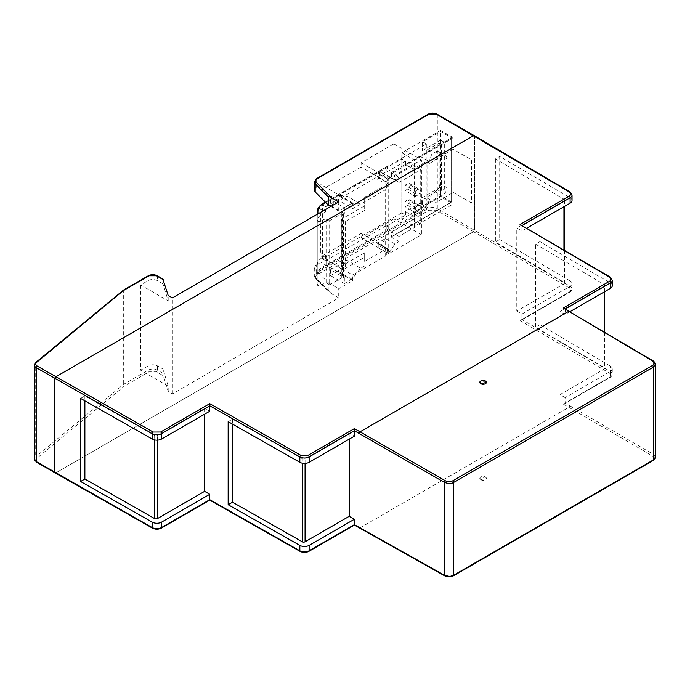 <?xml version="1.0" encoding="UTF-8"?>
<svg xmlns="http://www.w3.org/2000/svg" width="690" height="690" viewBox="0 0 690 690"><rect width="100%" height="100%" fill="white"/><g stroke="black" fill="none" stroke-linecap="round" stroke-linejoin="round"><path stroke-width="0.52" stroke-dasharray="3.45 2.59" d="M54.89 472.314L55.821 472.857A1.32 0.759 -60 0 1 55.166 472.917M354.375 524.65L308.206 551.301L300.762 551.327L209.777 499.689L160.623 528.074L153.18 528.091L55.821 472.857L473.53 231.693L474.461 230.072A1.32 0.759 -60 0 1 473.53 231.693L436.382 210.252L428.904 210.252L317.176 274.758C315.477 275.879 315.192 277.104 316.339 278.441L331.83 293.931L338.73 297.916L172.397 393.947L168.196 391.523L163.392 375.8L156.509 371.832L149.031 371.832L124.355 386.081L36.777 458.289C35.363 459.678 35.561 460.98 37.372 462.197L55.821 472.857L473.53 231.693L569.198 287.903C571.191 289.343 571.182 290.775 569.164 292.198L520.027 320.574L521.882 319.496L610.383 371.496A6.607 3.812 180 0 1 612.28 374.17A6.607 3.812 180 0 1 610.348 376.869A1.32 0.759 60 0 1 610.072 377.473A1.32 0.759 60 0 1 609.408 377.404L564.558 403.745L565.101 402.986L565.101 397.595L610.348 371.47L610.348 376.869L565.101 402.986L569.742 405.711L568.802 407.324L360.033 527.859L354.384 524.641M474.194 135.602A1.32 0.759 -60 0 1 474.461 136.197L474.461 230.072L474.461 136.197L473.53 135.663M453.201 192.441L471.425 202.964L471.425 159.804L453.201 149.282L453.201 137.681L440.582 130.401L440.582 196.762L453.201 204.042L453.201 192.441L434.976 202.964L434.976 159.804L471.425 159.804M124.355 290.05L123.338 290.637L123.338 384.511L124.355 386.081M163.392 279.769L157.449 276.336A6.607 3.812 0 0 0 148.1 276.336L123.338 290.637L35.699 362.897L35.699 456.771A6.607 3.812 0 0 0 34.5 458.962M162.987 283.857L157.449 280.649A6.607 3.812 0 0 0 148.1 280.649L140.622 284.97L168.196 300.883L162.987 283.857L162.987 279.536M168.196 300.883L168.196 295.493M330.786 206.474L338.73 211.054L352.745 202.964L352.745 208.63L385.65 189.638L385.65 255.999L352.745 274.991L352.745 280.657L338.73 288.748L338.73 297.916M172.397 393.947L172.397 297.916M338.73 211.054L338.73 201.885M471.425 202.964L434.976 202.964M453.201 137.681L414.423 160.071L414.423 226.432L453.201 204.042M434.976 159.804L453.201 149.282M440.582 196.762L401.804 219.153L414.423 226.432M401.804 219.153L401.804 152.792L440.582 130.401M401.804 152.792L414.423 160.071M36.777 458.289A1.32 0.88 -129.5 0 1 35.699 456.771L123.338 384.511L148.1 370.211A6.607 3.812 180 0 1 157.449 370.211L162.987 373.411L163.392 375.8M162.987 373.411L162.987 369.098L168.196 386.124L168.196 391.523M328.216 290.766L315.192 277.742A6.607 3.812 180 0 1 314.304 275.836A6.607 3.812 180 0 1 316.244 273.137L316.244 265.046A6.607 3.812 0 0 0 314.304 267.746A6.607 3.812 0 0 0 315.192 269.652L328.216 282.676L328.216 290.766L331.83 293.931M316.244 265.046L320.979 262.312L320.979 256.646L361.155 233.444L361.155 237.765L393.861 218.885L393.861 143.891L361.155 162.771L361.155 167.084L320.979 190.285L320.979 184.618L316.244 187.352A6.607 3.812 0 0 0 314.304 190.052M140.622 284.97L140.622 370.211L148.1 365.898A6.607 3.812 180 0 1 157.449 365.898L162.987 369.098M328.216 282.676L338.73 288.748M352.745 280.657L320.979 262.312M320.979 256.646L352.745 274.991M385.65 255.999L388.72 249.366L361.155 233.444M393.861 143.891L421.426 159.804L421.426 234.798L388.72 253.679L388.72 183.005L385.65 189.638M320.979 190.285L352.745 208.63M361.155 162.771L388.72 178.684L388.72 183.005L361.155 167.084M352.745 202.964L320.979 184.618M168.196 386.124L140.622 370.211M421.426 234.798L393.861 218.885M388.72 178.684L421.426 159.804M388.72 253.679L361.155 237.765M405.073 206.741L407.643 205.258A3.303 1.906 120 0 0 409.981 201.213A3.303 1.906 120 0 0 409.299 199.703A3.303 1.906 120 0 0 407.643 199.867L405.073 201.351L415.354 207.285L415.354 212.675L405.073 206.741L405.073 201.351M407.643 205.258L417.924 211.192A3.303 1.906 120 0 0 420.262 207.147A3.303 1.906 120 0 0 419.58 205.637A3.303 1.906 120 0 0 417.924 205.801L407.643 199.867M405.073 190.561L407.643 189.069A3.303 1.906 120 0 0 409.981 185.024A3.303 1.906 120 0 0 409.299 183.514A3.303 1.906 120 0 0 407.643 183.678L405.073 185.162L415.354 191.096L415.354 196.495L405.073 190.561L405.073 185.162M415.354 191.096L417.924 189.612A3.303 1.906 -60 0 1 419.58 189.448A3.303 1.906 -60 0 1 420.262 190.958A3.303 1.906 -60 0 1 417.924 195.011L415.354 196.495M399.001 182.462L420.728 169.921L420.728 223.871L399.001 236.411L399.001 241.543L394.801 243.967L389.893 251.79L387.556 253.144L387.556 249.228L378.215 243.829A1.32 0.759 120 0 0 377.939 243.225A1.32 0.759 120 0 0 377.275 243.294L386.624 248.685L364.665 261.363L364.665 252.738L341.3 266.219L341.3 219.282L364.665 205.801L364.665 197.168L386.624 184.489L377.275 179.089L385.451 174.372L394.801 179.762L399.001 177.339L399.001 182.462L391.523 178.149L413.25 165.6L413.25 169.11L405.548 164.66L420.029 156.294L420.029 203.231L405.548 211.597L405.548 215.108L401.804 212.943L401.804 158.993L322.377 204.852L322.377 258.802L401.804 212.943M394.801 179.762L389.893 177.606L387.556 178.96L387.556 182.867A1.32 0.759 -60 0 1 386.624 184.489M386.624 248.685A1.32 0.759 -60 0 1 387.28 248.624A1.32 0.759 -60 0 1 387.556 249.228M405.548 211.597L413.25 216.048L413.25 219.558L420.728 223.871M399.001 177.339L391.058 172.75L391.523 173.561L451.57 138.897L451.57 137.819L440.582 131.48L422.366 142.002L426.8 143.753L387.323 166.549L387.323 171.672L405.548 161.15L401.804 158.993M405.548 161.15L405.548 164.66M420.728 169.921L413.25 165.6M391.523 173.561L391.523 178.149M317.9 213.909L317.9 220.464L318.478 221.757L326.111 218.609L329.156 220.36L329.156 284.565L330.087 284.565L330.087 220.36L329.156 220.36M330.087 220.36L341.766 213.624L342.464 214.021L342.464 278.225L341.766 277.82L330.087 284.565M344.336 213.486L330.553 205.525L330.553 199.66L344.336 207.621L344.336 213.486L342.464 214.021M330.553 205.525L346.906 196.089L360.689 204.042L351.891 203.257L338.109 195.296L346.906 196.089M364.665 205.801L364.665 210.381L364.665 201.747L360.689 204.042M364.665 201.747L364.665 197.168M341.3 219.282L345.276 221.576L364.665 210.381M341.3 266.219L345.276 268.514L345.276 221.576M364.665 252.738L364.665 257.318L345.276 268.514M364.665 261.363L364.665 257.318M329.156 284.565L326.111 282.814L318.478 285.962L317.9 284.668L317.9 275.413C317.969 272.377 319.841 269.773 323.515 267.591L426.8 207.957L422.366 206.207L440.582 195.684L451.57 202.023L391.058 236.955L399.001 241.543M394.801 243.967L385.451 238.576L377.275 243.294M364.665 265.952L360.689 268.246L346.906 260.285L330.553 269.73L344.336 277.69L342.464 278.225M399.001 236.411L391.523 232.099L391.523 236.687L391.058 236.955M413.25 219.558L391.523 232.099M415.354 207.285L417.924 205.801M417.924 211.192L415.354 212.675M442.221 195.684L435.218 191.639L431.94 193.528L427.74 204.042L442.221 195.684A6.607 3.812 120 0 0 446.896 187.585L446.896 158.726A6.607 3.812 120 0 0 445.524 155.699A6.607 3.812 120 0 0 442.221 156.026L427.74 164.393L427.74 160.753L413.25 169.11M442.221 156.026L435.218 151.981L431.94 153.87L427.74 164.393L427.74 207.69L413.25 216.048M317.9 284.668A0.664 0.543 0 0 1 317.236 284.125A5.287 3.053 0 0 0 317.935 285.643L318.478 285.962L317.935 285.643L317.935 222.525L318.478 221.757M323.179 203.36L323.041 203.662A19.82 11.445 0 0 0 317.236 211.752L317.236 274.87A19.82 11.445 180 0 1 323.041 266.78L386.857 229.943L387.323 230.753L387.323 225.621L405.548 215.108M325.482 202.248L386.995 166.514L386.857 171.405L387.323 171.672M422.366 142.002L422.366 150.636L426.8 152.387L426.8 143.753M426.8 152.387L428.904 151.17L426.92 150.023L426.92 196.961L428.904 198.108L428.904 151.17M428.904 198.108L426.8 199.324L426.8 207.957M422.366 150.636L440.582 140.113L440.582 131.48M440.582 195.684L440.582 187.05L444.325 189.207L444.325 142.269L440.582 140.113M451.57 202.023L451.57 137.819L451.57 202.023L391.523 236.687M389.893 177.606L380.544 172.215L385.451 174.372M377.275 179.089A1.32 0.759 120 0 0 378.215 177.477L378.215 173.561L380.544 172.215M330.553 199.66L338.109 195.296M341.766 213.624L341.766 277.82M344.336 277.69L344.336 283.555L351.891 279.191L360.689 268.246M351.891 203.257L344.336 207.621M330.553 269.73L330.553 275.595L344.336 283.555M330.553 275.595L338.109 271.239L346.906 260.285M351.891 279.191L338.109 271.239M378.215 243.829L378.215 247.745L380.544 246.399L385.451 238.576M389.893 251.79L380.544 246.399M440.582 187.05L422.366 197.573L422.366 206.207M422.366 197.573L426.8 199.324M322.377 258.802L325.646 260.691L325.646 255.567L320.427 252.557A1.872 1.078 0 0 0 318.392 252.316A1.872 1.078 0 0 0 317.236 253.316L317.236 274.87A0.664 0.543 -0 0 0 317.9 275.413M322.377 204.852L325.646 206.741L325.646 211.864L320.427 208.854L320.427 252.557M325.646 206.741L386.857 171.405M325.646 260.691L386.857 225.354L387.323 225.621M427.74 160.753L420.029 156.294M435.218 151.981A6.607 3.812 -60 0 1 438.521 151.653A6.607 3.812 -60 0 1 439.884 154.681L439.884 183.54A6.607 3.812 120 0 1 435.218 191.639M420.029 203.231L427.74 207.69M317.236 209.613L317.236 253.316M325.646 211.864L323.041 213.374A19.82 11.445 0 0 0 317.236 221.464M386.857 225.354L386.857 229.943M426.92 150.023L438.909 143.106L441.522 143.891L444.325 142.269M441.522 143.891L441.522 190.828L444.325 189.207M387.556 178.96L378.215 173.561M378.215 247.745L387.556 253.144M441.522 190.828L438.909 190.043L426.92 196.961M325.646 255.567L323.041 257.068L323.041 266.78L323.515 267.591M317.236 265.167A19.82 11.445 180 0 1 323.041 257.068M317.866 208.811A1.872 1.078 180 0 1 320.427 208.854M431.94 153.87L431.94 193.528M438.909 143.106L438.909 190.043M326.111 282.814L326.111 218.609M480.766 479.619L486.407 478.256L485.441 476.919L479.8 478.282L480.766 479.619M480.766 479.723A3.303 1.906 0 0 0 484.371 480.136A3.303 1.906 0 0 0 486.407 478.377A3.303 1.906 0 0 0 485.441 477.032A3.303 1.906 0 0 0 481.836 476.618A3.303 1.906 0 0 0 479.8 478.377A3.303 1.906 0 0 0 480.766 479.723M486.407 382.415L485.441 381.113L479.8 382.407M520.027 320.574L609.442 373.109C611.435 374.549 611.426 375.981 609.408 377.404M563.238 404.064L652.671 456.09C654.663 457.513 654.646 458.936 652.636 460.359L452.821 575.727L445.378 575.77L359.102 527.324M609.442 373.109A1.32 0.768 120.4 0 0 610.383 371.496L610.383 366.097A6.607 3.812 180 0 1 612.28 368.771A6.607 3.812 180 0 1 610.348 371.47M610.383 366.097L539.951 324.714L539.951 241.629L610.383 283.012L610.383 277.622L521.882 225.621L521.882 231.021L516.793 228.028L516.793 311.112L563.946 283.883A1.984 1.147 0 0 0 564.524 283.072A1.984 1.147 0 0 0 563.963 282.27L495.403 241.992L499.698 239.508L499.698 156.423L570.138 197.806L570.138 192.415L437.313 114.756A6.607 3.812 0 0 0 427.973 114.756L316.244 179.262A6.607 3.812 0 0 0 314.304 181.962M516.793 311.112L521.882 314.105L521.882 319.496L570.104 291.663A1.32 0.759 -120 0 1 569.828 292.267A1.32 0.759 -120 0 1 569.164 292.198M521.882 314.105L570.104 286.264L570.104 291.663A6.607 3.812 180 0 0 572.036 288.963C572.286 289.895 571.544 290.999 569.828 292.267L521.338 320.264M569.198 287.903A1.32 0.768 120.4 0 0 570.138 286.29L570.138 280.89A6.607 3.812 180 0 1 572.036 283.564A6.607 3.812 180 0 1 570.104 286.264M570.138 280.89L499.698 239.508M209.777 411.214L204.594 408.273L204.594 414.207M539.951 241.629L535.587 244.148L535.587 327.233L539.951 324.714M565.101 397.595L560.004 394.602L604.13 369.124A1.984 1.147 0 0 0 604.707 368.313A1.984 1.147 0 0 0 604.138 367.511L535.587 327.233M563.946 206.733L563.946 200.799L516.793 228.028M522.27 225.406L521.347 224.862M612.28 285.686A6.607 3.812 0 0 0 610.383 283.012M570.113 311.613L565.101 314.511L560.004 311.518L604.13 286.039A1.984 1.147 180 0 0 604.707 285.229L604.707 291.637M535.587 244.148L604.138 284.427A1.984 1.147 180 0 1 604.707 285.229M572.036 200.48A6.607 3.812 0 0 0 570.138 197.806M563.946 200.799A1.984 1.147 0 0 0 564.524 199.988A1.984 1.147 0 0 0 563.963 199.186L495.403 158.907L499.698 156.423M526.901 228.123L521.882 231.021M495.403 158.907L495.403 241.992M80.575 398.406L84.879 395.922L154.646 435.502L154.646 439.944M157.432 440.151L157.432 435.502A1.984 1.147 180 0 1 154.646 435.502M157.432 435.502L204.594 408.273M84.879 395.922L84.879 400.847M568.802 311.294L564.567 308.352M305.075 463.387L305.075 458.695L349.2 433.225L354.384 436.166M228.157 421.642L232.521 419.123L302.289 458.703L302.289 463.188M305.075 458.695A1.984 1.147 180 0 1 302.289 458.703M232.521 419.123L232.521 424.117M560.004 311.518L560.004 394.602M565.481 308.896L565.101 314.511M349.2 433.225L349.2 439.159M572.036 283.564L572.036 288.963A6.607 3.812 180 0 0 570.138 286.29L437.313 208.63L437.313 114.756A1.32 0.759 -60 0 0 437.046 114.152M36.708 462.266A1.32 0.759 120 0 0 37.372 462.197M34.5 365.088A6.607 3.812 180 0 1 35.699 362.897A1.32 0.88 -129.5 0 1 35.94 362.319M316.512 178.658A1.32 0.759 -120 0 0 316.244 179.262L316.244 187.352M428.248 114.152A1.32 0.759 -120 0 0 427.973 114.756L427.973 208.63A1.32 0.759 -120 0 0 428.904 210.252M148.376 275.733A1.32 0.759 -120 0 0 148.1 276.336L148.1 280.649M157.173 275.733A1.32 0.759 -60 0 1 157.449 276.336L157.449 280.649M436.382 210.252A1.32 0.759 120 0 0 437.313 208.63A6.607 3.812 0 0 0 427.973 208.63L316.244 273.137A1.32 0.759 -120 0 0 317.176 274.758M148.1 365.898L148.1 370.211A1.32 0.759 -120 0 0 149.031 371.832M157.449 365.898L157.449 370.211A1.32 0.759 -60 0 1 156.509 371.832M315.192 269.652L315.192 277.742A1.32 0.932 135 0 0 316.339 278.441M407.643 189.069L417.924 195.011M391.058 172.75L451.57 137.819M417.924 189.612L407.643 183.678M317.9 220.464A0.664 0.543 180 0 0 317.236 221.007A5.287 3.053 180 0 0 317.935 222.525M386.857 166.816L323.041 203.662L323.041 213.374M378.215 177.477L387.556 182.867M343.404 214.021L343.404 278.225M446.896 158.726L439.884 154.681M446.896 187.585L439.884 183.54M153.18 528.091A1.32 0.759 -60.4 0 1 152.533 528.161M160.623 528.074A1.32 0.759 -120 0 0 161.287 528.135M300.762 551.327A1.32 0.759 -60.4 0 1 300.107 551.396M308.206 551.301A1.32 0.759 -120 0 0 308.87 551.37M445.378 575.77L444.446 575.227M453.744 575.184L452.821 575.727M652.636 460.359L653.568 459.825M655.5 457.134L653.602 454.469L652.671 456.09M569.742 405.711L653.602 454.469L653.602 361.62L655.491 364.173M563.946 283.883L563.946 249.892M610.115 277.018A1.32 0.768 -59.6 0 1 610.383 277.622A6.607 3.812 180 0 1 612.28 280.295M569.871 191.811A1.32 0.768 -59.6 0 1 570.138 192.415A6.607 3.812 180 0 1 572.036 195.089M652.671 361.077L569.742 311.837M604.138 284.427L604.138 367.511M604.13 369.124L604.13 331.804M604.13 291.974L604.13 286.039M563.963 282.27L563.963 199.186M314.304 267.746L314.304 275.836L315.399 278.294L328.88 291.775M386.995 166.514L325.344 202.11M377.939 243.225L387.28 248.624M451.76 138.25L451.76 202.136L391.394 236.989M317.236 284.125L318.038 285.91M409.299 199.703L419.58 205.637M409.299 183.514L419.58 189.448M438.521 151.653L445.524 155.699M612.28 368.771L612.28 374.17C612.53 375.101 611.789 376.205 610.072 377.473L564.558 403.745M564.524 199.988L564.524 206.396M564.524 250.237L564.524 283.072M604.707 332.149L604.707 368.313"/><path stroke-width="1.03" d="M474.461 136.197L473.53 135.663L55.821 376.818L54.89 378.439L54.89 472.314L55.821 472.857M652.636 460.359L655.5 457.151C655.854 457.737 655.12 458.824 653.292 460.428L453.477 575.788C450.561 577.202 447.646 577.211 444.722 575.84L354.384 525.09L308.87 551.37C305.955 552.776 303.039 552.785 300.107 551.396A1.32 0.759 -60.4 0 1 299.839 550.793L209.777 499.689L209.777 494.299L161.555 522.132A6.607 3.812 180 0 1 152.257 522.158L80.575 481.491L80.575 398.406L152.257 439.073L152.257 433.682L36.432 367.787L36.432 461.662A1.32 0.759 120 0 0 36.708 462.266L55.166 472.917A1.32 0.759 -60 0 1 54.89 472.314L54.89 378.439A1.32 0.759 -60 0 1 55.821 376.818L473.53 135.663A1.32 0.759 -60 0 1 474.185 135.594A1.32 0.759 -60 0 1 474.194 135.602L437.046 114.152C434.114 112.737 431.181 112.737 428.248 114.152A1.32 0.759 -120 0 1 428.904 114.212L317.176 178.727C315.468 179.84 315.192 181.073 316.339 182.41L331.83 197.901C329.647 196.71 328.449 196.374 328.216 196.892L328.216 204.99L330.786 206.474M162.987 279.536L168.196 295.493L172.397 297.916L338.73 201.885L331.83 197.901M163.392 279.769L156.509 275.802L149.031 275.802L123.338 290.637L36.777 362.259C35.354 363.639 35.552 364.941 37.372 366.166L153.18 432.052L160.623 432.035L209.769 403.667L209.777 411.214L161.555 439.047L161.555 433.656A6.607 3.812 180 0 1 152.257 433.682A1.32 0.759 -60.4 0 1 153.18 432.052M569.198 191.872A1.32 0.768 -59.6 0 1 569.871 191.811L572.036 195.089A6.607 3.812 180 0 1 570.104 197.788A1.32 0.759 -120 0 0 569.164 196.167C571.173 194.744 571.182 193.304 569.198 191.872L436.382 114.212L428.904 114.212M317.176 178.727A1.32 0.759 -120 0 0 316.512 178.658L314.304 181.962L314.304 190.052A6.607 3.812 0 0 0 315.192 191.958L328.216 204.99M325.482 202.248L323.515 203.386C319.841 205.568 317.969 208.173 317.9 211.209L317.9 213.909M317.9 211.209A0.664 0.543 180 0 0 317.236 211.752L317.236 209.613A1.872 1.078 180 0 1 317.866 208.811M485.441 381.009A3.303 1.906 180 0 1 486.407 382.355A3.303 1.906 180 0 1 484.371 384.114A3.303 1.906 180 0 1 480.766 383.7A3.303 1.906 180 0 1 479.8 382.355A3.303 1.906 180 0 1 481.836 380.595A3.303 1.906 180 0 1 485.441 381.009M479.8 382.407L480.766 383.812L486.407 382.415M228.157 504.726L232.521 502.208L302.289 541.788A1.984 1.147 0 0 0 305.075 541.779L349.2 516.31L354.384 519.251L354.375 524.65L309.137 550.767A6.607 3.812 180 0 1 299.839 550.793L299.839 545.393L228.157 504.726L228.157 421.642L299.839 462.309A6.607 3.812 0 0 0 309.137 462.283L309.137 456.892A1.32 0.759 -120 0 0 308.206 455.271L300.762 455.288L209.769 403.667M204.594 414.207L204.594 491.358L209.777 494.299M354.384 519.251L309.137 545.367A6.607 3.812 180 0 1 299.839 545.393M609.442 277.078A1.32 0.768 -59.6 0 1 610.115 277.018L520.027 224.543L609.442 277.078C611.426 278.51 611.418 279.942 609.408 281.373L563.238 308.025L568.802 311.294L360.033 431.828L354.375 428.619L308.206 455.271M570.113 311.613L610.348 288.386A6.607 3.812 0 0 0 612.28 285.686L612.28 280.295A6.607 3.812 180 0 1 610.348 282.995A1.32 0.759 -120 0 0 609.408 281.373M526.901 228.123L570.104 203.179A6.607 3.812 0 0 0 572.036 200.48L572.036 195.089M152.257 439.073A6.607 3.812 0 0 0 161.555 439.047M84.879 400.847L84.879 479.007L80.575 481.491M84.879 479.007L154.646 518.587A1.984 1.147 0 0 0 157.432 518.587L204.594 491.358M299.839 462.309L299.839 456.918A6.607 3.812 0 0 0 309.137 456.892L354.384 430.767L354.375 428.619M569.742 311.837L652.671 361.077C654.767 362.906 654.758 364.346 652.636 365.398L452.821 480.757C450.82 482.017 448.345 482.008 445.378 480.757L360.033 431.828L359.102 433.449L354.384 430.767L354.384 436.166L309.137 462.283M655.491 364.173L655.5 364.286C655.828 363.69 655.103 362.595 653.335 361.017L563.238 308.025M232.521 424.117L232.521 502.208M349.2 439.159L349.2 516.31M37.372 366.166A1.32 0.759 120 0 0 36.432 367.787A6.607 3.812 180 0 1 34.5 365.088L34.5 458.962A6.607 3.812 0 0 0 36.432 461.662L152.257 527.557L152.257 522.158M316.339 182.41A1.32 0.932 135 0 0 315.192 183.868L328.216 196.892M314.304 181.962A6.607 3.812 0 0 0 315.192 183.868L315.192 191.958M436.382 114.212A1.32 0.759 -60 0 1 437.046 114.152M36.777 362.259A1.32 0.88 -129.5 0 0 35.94 362.319L34.5 365.088M149.031 275.802A1.32 0.759 -120 0 0 148.376 275.733C151.308 274.318 154.241 274.318 157.173 275.733L163.107 279.157M156.509 275.802A1.32 0.759 -60 0 1 157.173 275.733M323.515 203.386L323.179 203.36C319.298 205.672 317.314 208.475 317.236 211.752M300.107 551.396L209.769 500.138L161.287 528.135C158.372 529.541 155.457 529.549 152.533 528.161A1.32 0.759 -60.4 0 1 152.257 527.557A6.607 3.812 180 0 0 161.555 527.531L161.555 522.132M161.287 528.135A1.32 0.759 -120 0 0 161.555 527.531L209.777 499.689M308.87 551.37A1.32 0.759 -120 0 0 309.137 550.767L309.137 545.367M354.384 524.641L360.033 527.859M569.164 196.167L520.027 224.543M300.762 455.288A1.32 0.759 -60.4 0 0 299.839 456.918L209.777 405.815L161.555 433.656A1.32 0.759 -120 0 0 160.623 432.035M444.446 575.227L445.378 575.77L444.446 575.227C448.44 576.642 451.545 576.633 453.744 575.184L452.821 575.727L453.744 575.184L453.744 482.379C451.545 483.819 448.44 483.819 444.446 482.379L444.446 575.227L359.102 527.324M452.821 480.757L453.744 482.379L653.568 367.011L653.568 459.825L453.744 575.184M655.5 457.151L655.5 364.311L653.568 367.011L652.636 365.398M563.946 249.892L563.946 206.733M610.348 288.386L610.348 282.995L565.481 308.896M570.104 203.179L570.104 197.788L522.27 225.406M157.432 518.587L157.432 440.151M445.378 480.757L444.446 482.379L359.102 433.449M604.13 331.804L604.13 291.974M154.646 439.944L154.646 518.587M652.671 361.077L653.602 361.62L652.671 361.077M305.075 541.779L305.075 463.387M302.289 463.188L302.289 541.788M316.512 178.658L428.248 114.152M35.94 362.319L123.562 290.067M123.639 290.016L148.376 275.733M36.708 462.266L34.5 458.962M325.344 202.11L323.179 203.36M152.533 528.161L55.166 472.917M569.871 191.811L474.194 135.594M610.115 277.018L612.28 280.295M564.524 206.396L564.524 250.237M604.707 291.637L604.707 332.149"/></g></svg>
